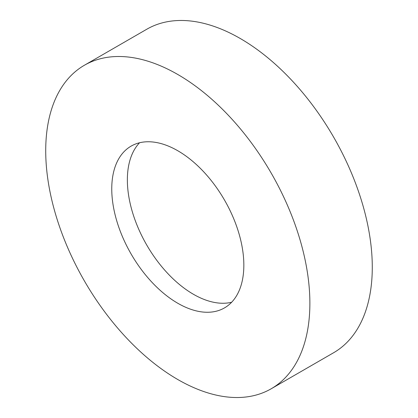 <?xml version="1.0" encoding="UTF-8"?>
<svg xmlns="http://www.w3.org/2000/svg" width="418" height="418" viewBox="0 0 418 418"><rect width="100%" height="100%" fill="white"/><g stroke="black" fill="none" stroke-linecap="round" stroke-linejoin="round"><path stroke-width="0.63" d="M177.802 74.498A186.789 107.844 60 0 1 299.826 239.101A186.789 107.844 60 0 1 271.193 388.777A186.789 107.844 60 0 1 177.802 379.528A186.789 107.844 60 0 1 55.772 214.925A186.789 107.844 60 0 1 84.405 65.25A186.789 107.844 60 0 1 177.802 74.498M84.405 65.25L146.807 29.223A186.789 107.844 60 0 1 240.198 38.472A186.789 107.844 60 0 1 362.228 203.075A186.789 107.844 60 0 1 333.595 352.75L271.193 388.777M231.64 302.256A93.397 53.922 60 0 1 193.398 294.262A93.397 53.922 60 0 1 134.721 219.11A93.397 53.922 60 0 1 139.56 142.763M177.802 303.269A93.397 53.922 60 0 1 116.784 220.97A93.397 53.922 60 0 1 131.1 146.133A93.397 53.922 60 0 1 177.802 150.757A93.397 53.922 60 0 1 238.814 233.056A93.397 53.922 60 0 1 224.497 307.894A93.397 53.922 60 0 1 177.802 303.269"/></g></svg>
